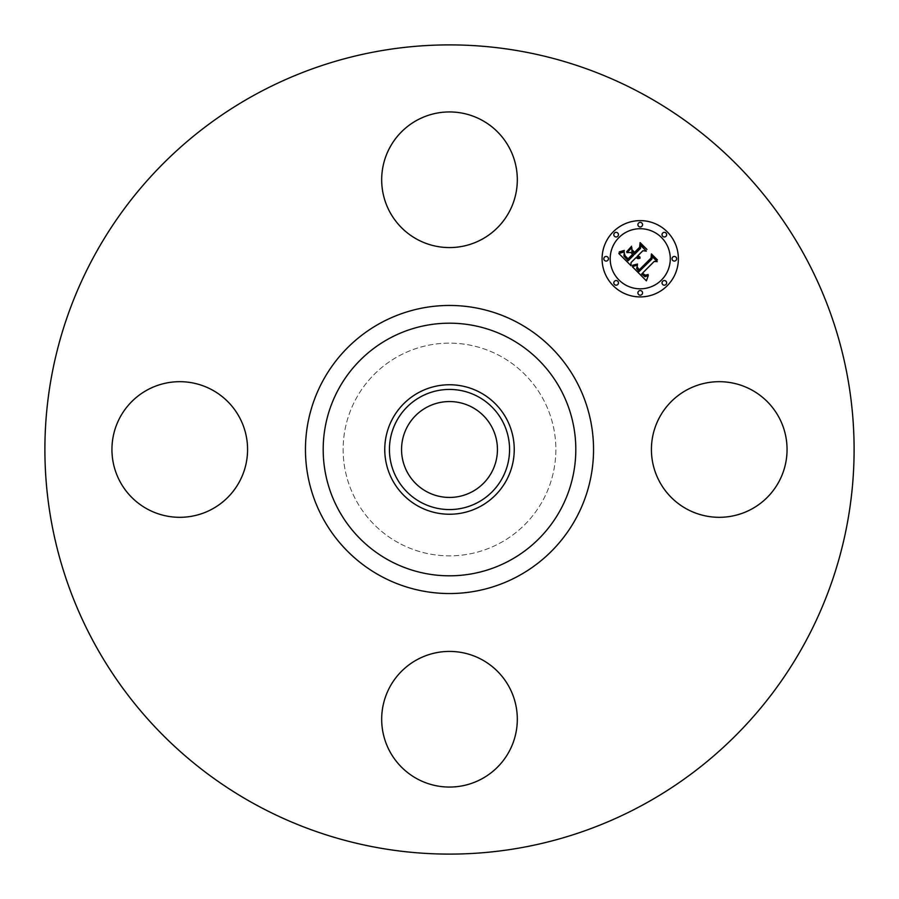<?xml version="1.0" encoding="UTF-8"?>
<svg xmlns="http://www.w3.org/2000/svg" width="899" height="899" viewBox="0 0 899 899"><rect width="100%" height="100%" fill="white"/><g stroke="black" fill="none" stroke-linecap="round" stroke-linejoin="round"><path stroke-width="0.67" stroke-dasharray="4.5 3.37" d="M659.72 416.99A67.818 67.818 0 0 1 751.755 389.986A67.818 67.818 0 0 1 778.759 482.01A67.818 67.818 0 0 1 686.724 509.014A67.818 67.818 0 0 1 659.72 416.99M255.518 804.571A404.606 404.606 0 0 1 94.429 255.518A404.606 404.606 0 0 1 643.482 94.429A404.606 404.606 0 0 1 804.571 643.482A404.606 404.606 0 0 1 255.518 804.571M480.538 392.683A64.739 64.739 0 0 1 506.317 480.538A64.739 64.739 0 0 1 418.462 506.317A64.739 64.739 0 0 1 392.683 418.462A64.739 64.739 0 0 1 480.538 392.683M472.481 407.427A47.939 47.939 0 0 1 491.573 472.481A47.939 47.939 0 0 1 426.519 491.573A47.939 47.939 0 0 1 407.427 426.519A47.939 47.939 0 0 1 472.481 407.427M398.515 542.839A106.352 106.352 0 0 1 356.161 398.515A106.352 106.352 0 0 1 500.485 356.161A106.352 106.352 0 0 1 542.839 500.485A106.352 106.352 0 0 1 398.515 542.839A106.352 106.352 0 0 1 356.161 398.515A106.352 106.352 0 0 1 500.485 356.161A106.352 106.352 0 0 1 542.839 500.485A106.352 106.352 0 0 1 398.515 542.839M482.01 659.72A67.818 67.818 0 0 1 509.014 751.755A67.818 67.818 0 0 1 416.99 778.759A67.818 67.818 0 0 1 389.986 686.724A67.818 67.818 0 0 1 482.01 659.72M239.28 482.01A67.818 67.818 0 0 1 147.245 509.014A67.818 67.818 0 0 1 120.241 416.99A67.818 67.818 0 0 1 212.276 389.986A67.818 67.818 0 0 1 239.28 482.01M416.99 239.28A67.818 67.818 0 0 1 389.986 147.245A67.818 67.818 0 0 1 482.01 120.241A67.818 67.818 0 0 1 509.014 212.276A67.818 67.818 0 0 1 416.99 239.28M630.997 262.632L631.076 265.744L618.838 253.507L624.299 251.9L623.94 256.035L628.098 260.811L633.615 255.305L632.896 254.586L628.03 259.451L624.648 255.766L624.333 253.338L625.063 255.721L628.053 258.833L632.604 254.282L630.828 252.507L626.94 252.608L631.885 247.675L631.907 251.608L634.604 254.305L640.549 248.371L640.571 245.326L646.359 251.113L642.909 250.72L637.841 255.799L640.088 257.17L637.515 256.114L636.964 256.665L639.987 258.316L637.953 258.654L635.975 257.653L630.997 262.632M646.392 280.836L632.154 266.823L637.436 264.969L636.638 268.621L639.065 271.61L651.989 258.979L651.876 256.305L657.259 261.688L654.236 261.418L642.504 273.15L645.336 275.229L648.134 274.476L645.268 275.667L642.324 273.588L641.616 274.026L644.976 276.735L648.336 275.465L646.392 280.836M626.625 251.821L631.592 246.247L626.625 251.821M632.289 265.801L637.503 264.025L632.289 265.801M618.669 252.304L624.389 250.405L622.434 251.731L618.669 252.304M637.088 266.812L639.211 269.846L651.078 258.002L651.415 253.911L657.439 259.935L651.753 254.878L651.528 258.26L639.245 270.543L637.222 268.25L637.088 266.812M632.188 250.551L634.582 252.304L639.627 247.259L640.122 242.618L646.954 249.439L640.47 243.595L640.066 247.416L634.559 252.922L632.188 250.551M613.253 231.796A38.151 38.151 0 0 0 613.253 285.747A38.151 38.151 0 0 0 667.204 285.747A38.151 38.151 0 0 0 667.204 231.796A38.151 38.151 0 0 0 613.253 231.796M661.484 280.016A30.06 30.06 0 0 0 661.484 237.516A30.06 30.06 0 0 0 618.984 237.516A30.06 30.06 0 0 0 618.984 280.016A30.06 30.06 0 0 0 661.484 280.016M617.759 284.511A2.315 2.315 0 0 0 617.759 281.241A2.315 2.315 0 0 0 614.489 281.241A2.315 2.315 0 0 0 614.489 284.511A2.315 2.315 0 0 0 617.759 284.511M617.759 236.291A2.315 2.315 0 0 0 617.759 233.021A2.315 2.315 0 0 0 614.489 233.021A2.315 2.315 0 0 0 614.489 236.291A2.315 2.315 0 0 0 617.759 236.291M607.769 260.407A2.315 2.315 0 0 0 607.769 257.136A2.315 2.315 0 0 0 604.499 257.136A2.315 2.315 0 0 0 604.499 260.407A2.315 2.315 0 0 0 607.769 260.407M665.979 236.291A2.315 2.315 0 0 0 665.979 233.021A2.315 2.315 0 0 0 662.709 233.021A2.315 2.315 0 0 0 662.709 236.291A2.315 2.315 0 0 0 665.979 236.291M641.864 226.301A2.315 2.315 0 0 0 641.864 223.031A2.315 2.315 0 0 0 638.593 223.031A2.315 2.315 0 0 0 638.593 226.301A2.315 2.315 0 0 0 641.864 226.301M662.709 281.241A2.315 2.315 0 0 0 662.709 284.511A2.315 2.315 0 0 0 665.979 284.511A2.315 2.315 0 0 0 665.979 281.241A2.315 2.315 0 0 0 662.709 281.241M638.593 291.231A2.315 2.315 0 0 0 638.593 294.501A2.315 2.315 0 0 0 641.864 294.501A2.315 2.315 0 0 0 641.864 291.231A2.315 2.315 0 0 0 638.593 291.231M672.699 257.136A2.315 2.315 0 0 0 672.699 260.407A2.315 2.315 0 0 0 675.969 260.407A2.315 2.315 0 0 0 675.969 257.136A2.315 2.315 0 0 0 672.699 257.136"/><path stroke-width="1.35" d="M659.72 416.99A67.818 67.818 0 0 1 751.755 389.986A67.818 67.818 0 0 1 778.759 482.01A67.818 67.818 0 0 1 686.724 509.014A67.818 67.818 0 0 1 659.72 416.99M255.518 804.571A404.606 404.606 0 0 1 94.429 255.518A404.606 404.606 0 0 1 643.482 94.429A404.606 404.606 0 0 1 804.571 643.482A404.606 404.606 0 0 1 255.518 804.571M480.538 392.683A64.739 64.739 0 0 1 480.538 506.317A64.739 64.739 0 0 1 384.761 449.5A64.739 64.739 0 0 1 480.538 392.683M478.302 502.215A60.076 60.076 0 0 1 396.785 478.302A60.076 60.076 0 0 1 420.698 396.785A60.076 60.076 0 0 1 502.215 420.698A60.076 60.076 0 0 1 478.302 502.215M472.481 407.427A47.939 47.939 0 0 1 491.573 472.481A47.939 47.939 0 0 1 426.519 491.573A47.939 47.939 0 0 1 407.427 426.519A47.939 47.939 0 0 1 472.481 407.427M416.99 239.28A67.818 67.818 0 0 1 389.986 147.245A67.818 67.818 0 0 1 482.01 120.241A67.818 67.818 0 0 1 509.014 212.276A67.818 67.818 0 0 1 416.99 239.28M239.28 482.01A67.818 67.818 0 0 1 147.245 509.014A67.818 67.818 0 0 1 120.241 416.99A67.818 67.818 0 0 1 212.276 389.986A67.818 67.818 0 0 1 239.28 482.01M482.01 659.72A67.818 67.818 0 0 1 509.014 751.755A67.818 67.818 0 0 1 416.99 778.759A67.818 67.818 0 0 1 389.986 686.724A67.818 67.818 0 0 1 482.01 659.72M613.253 231.796A38.151 38.151 0 0 1 667.204 231.796A38.151 38.151 0 0 1 667.204 285.747A38.151 38.151 0 0 1 613.253 285.747A38.151 38.151 0 0 1 613.253 231.796M618.984 237.516A30.06 30.06 0 0 1 661.484 237.516A30.06 30.06 0 0 1 661.484 280.016A30.06 30.06 0 0 1 618.984 280.016A30.06 30.06 0 0 1 618.984 237.516M632.413 266.745L637.436 264.969L636.638 268.621L639.065 271.61L651.989 258.979L651.876 256.305L657.259 261.688L654.236 261.418L642.504 273.15L645.336 275.229L648.134 274.476L645.268 275.667L642.324 273.588L641.616 274.026L644.976 276.735L648.336 275.465L646.392 280.836L632.413 266.745M632.536 265.284L637.503 264.025L632.536 265.284M637.211 266.947L639.211 269.846L651.078 258.002L651.415 253.911L657.439 259.935L651.753 254.878L651.528 258.26L639.245 270.543L637.222 268.25L637.211 266.947M618.838 253.507L624.299 251.9L623.94 256.035L628.098 260.811L633.615 255.305L632.896 254.586L628.03 259.451L624.648 255.766L624.333 253.338L625.063 255.721L628.053 258.833L632.604 254.282L630.828 252.507L626.94 252.608L631.885 247.675L631.907 251.608L634.604 254.305L640.549 248.371L640.571 245.326L646.359 251.113L642.909 250.72L637.841 255.799L640.088 257.17L637.515 256.114L636.964 256.665L639.987 258.316L637.953 258.654L635.975 257.653L630.997 262.632L631.076 265.744L618.838 253.507M619.377 251.832L624.389 250.405L622.434 251.731L619.377 251.832M631.592 246.247L626.625 251.821L631.592 246.247M634.582 252.304L639.627 247.259L640.122 242.618L646.954 249.439L640.47 243.595L640.066 247.416L634.559 252.922L632.166 249.888L634.582 252.304M614.489 281.241A2.315 2.315 0 0 1 617.759 281.241A2.315 2.315 0 0 1 617.759 284.511A2.315 2.315 0 0 1 614.489 284.511A2.315 2.315 0 0 1 614.489 281.241M614.489 233.021A2.315 2.315 0 0 1 617.759 233.021A2.315 2.315 0 0 1 617.759 236.291A2.315 2.315 0 0 1 614.489 236.291A2.315 2.315 0 0 1 614.489 233.021M604.499 257.136A2.315 2.315 0 0 1 607.769 257.136A2.315 2.315 0 0 1 607.769 260.407A2.315 2.315 0 0 1 604.499 260.407A2.315 2.315 0 0 1 604.499 257.136M662.709 233.021A2.315 2.315 0 0 1 665.979 233.021A2.315 2.315 0 0 1 665.979 236.291A2.315 2.315 0 0 1 662.709 236.291A2.315 2.315 0 0 1 662.709 233.021M638.593 223.031A2.315 2.315 0 0 1 641.864 223.031A2.315 2.315 0 0 1 641.864 226.301A2.315 2.315 0 0 1 638.593 226.301A2.315 2.315 0 0 1 638.593 223.031M665.979 284.511A2.315 2.315 0 0 1 662.709 284.511A2.315 2.315 0 0 1 662.709 281.241A2.315 2.315 0 0 1 665.979 281.241A2.315 2.315 0 0 1 665.979 284.511M641.864 294.501A2.315 2.315 0 0 1 638.593 294.501A2.315 2.315 0 0 1 638.593 291.231A2.315 2.315 0 0 1 641.864 291.231A2.315 2.315 0 0 1 641.864 294.501M675.969 260.407A2.315 2.315 0 0 1 672.699 260.407A2.315 2.315 0 0 1 672.699 257.136A2.315 2.315 0 0 1 675.969 257.136A2.315 2.315 0 0 1 675.969 260.407M510.059 338.653A126.31 126.31 0 0 1 560.347 510.059A126.31 126.31 0 0 1 388.941 560.347A126.31 126.31 0 0 1 338.653 388.941A126.31 126.31 0 0 1 510.059 338.653M518.554 323.089A144.042 144.042 0 0 1 575.911 518.554A144.042 144.042 0 0 1 380.446 575.911A144.042 144.042 0 0 1 323.089 380.446A144.042 144.042 0 0 1 518.554 323.089"/></g></svg>
